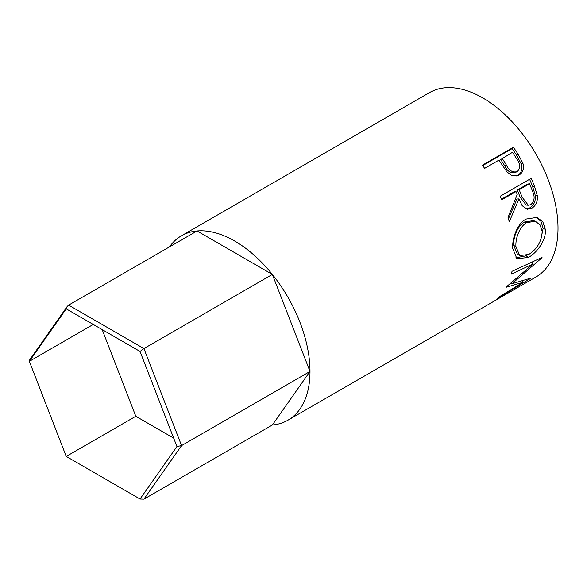 <?xml version="1.0" encoding="UTF-8"?>
<svg xmlns="http://www.w3.org/2000/svg" width="587" height="587" viewBox="0 0 587 587"><rect width="100%" height="100%" fill="white"/><g stroke="black" fill="none" stroke-linecap="round" stroke-linejoin="round"><path stroke-width="0.88" d="M169.504 246.87A106.474 61.474 60 0 1 181.471 235.776A106.474 61.474 60 0 1 234.712 241.044A106.474 61.474 60 0 1 304.271 334.876A106.474 61.474 60 0 1 287.946 420.197A106.474 61.474 60 0 1 272.353 425.01L143.918 499.163L181.566 445.606L176.936 446.546L140.036 351.452L143.918 348.583L181.566 445.606L310.002 371.454L272.353 274.43L197.063 230.962L68.628 305.108L143.918 348.583L272.353 274.43M272.353 425.01L310.002 371.454M140.036 351.452L66.243 308.85L67.263 306.392L68.628 305.108M66.243 308.85L29.35 361.343L29.776 359.728L67.263 306.392M93.26 324.442L29.35 361.343L66.243 456.437L140.036 499.038L176.936 446.546M143.918 499.163L140.036 499.038M102.175 329.593L135.81 416.271L173.671 438.129M135.81 416.271L66.243 456.437M513.405 147.271A106.474 61.474 60 0 1 518.189 154.359L522.885 163.171C524.308 168.63 523.017 172.6 519.003 175.087L517.675 175.733L512.084 175.762L506.992 171.94L500.667 162.724A106.474 61.474 60 0 0 498.935 160.119L484.627 168.381A106.474 61.474 60 0 0 482.397 165.174L513.405 147.271L512.106 148.606A103.341 59.669 60 0 1 516.758 155.482L521.293 164.044C522.65 169.357 521.315 173.26 517.301 175.74L516.751 176.041M531.176 178.353A106.474 61.474 60 0 1 534.515 186.314L537.332 195.625C537.809 201.407 535.982 205.597 531.851 208.209L527.251 209.273L522.144 205.655L518.937 198.89L509.281 221.827A106.474 61.474 60 0 0 508.041 217.41L517.228 194.458A106.474 61.474 60 0 0 516.032 191.553L501.724 199.815A106.474 61.474 60 0 0 500.175 196.249L531.176 178.353M545.345 229.444C546.431 239.775 537.149 252.77 528.381 257.444L516.92 258.735L512.774 248.558C511.893 238.469 517.323 223.632 526.113 219.046L536.929 217.388L542.806 221.673L545.345 229.444L543.136 228.343L540.832 239.672M506.552 286.72A106.474 61.474 60 0 1 506.288 287.219L523.01 282.303L498.987 296.985A106.474 61.474 60 0 1 497.284 298.563L530.765 278.304A106.474 61.474 60 0 0 531 278.055L511.996 283.741L541.918 257.825A106.474 61.474 60 0 0 542.028 257.444L512.003 271.319A106.474 61.474 60 0 1 511.358 274.092L532.923 264.018L506.552 286.72M287.946 420.197L491.671 302.576A106.474 61.474 60 0 0 493.117 301.696L524.118 283.8A106.474 61.474 60 0 1 522.672 284.673A106.474 61.474 60 0 1 521.19 285.487M518.989 286.801L509.45 292.304A106.474 61.474 60 0 1 508.474 292.832M506.251 294.109L494.342 301.028A106.474 61.474 60 0 1 493.366 301.549M181.471 235.776L429.486 92.585A106.474 61.474 60 0 1 482.719 97.86A106.474 61.474 60 0 1 552.279 191.685A106.474 61.474 60 0 1 535.96 277.005L522.672 284.673M530.802 262.066L532.923 264.018M522.107 281.078L523.01 282.303M511.387 283.051L510.866 283.205M511.248 282.897L511.996 283.741M533.965 261.193L531.881 263.057M528.381 257.444L526.194 255.8L515.819 257.825M535.946 217.146L540.987 221.358L543.136 228.343M526.627 255.536L526.194 255.8M535.432 221.277L533.444 220.617L524.705 221.937C517.529 225.709 513.06 237.522 513.735 245.483L517.36 254.061L519.678 255.558L528.755 254.472C537.193 249.035 541.669 241.36 542.175 231.439L540.15 224.997L535.432 221.277L526.855 222.561C519.671 226.318 515.254 238.395 515.944 246.591L519.678 255.558M524.705 221.937L526.855 222.561M513.735 245.483L515.944 246.591M529.584 179.27A103.341 59.669 60 0 1 532.6 186.497L535.322 195.537C535.755 201.172 533.906 205.289 529.775 207.886L526.194 209.031M537.332 195.625L535.322 195.537M531.851 208.209L529.775 207.886M518.937 198.89L516.986 198.986L508.445 218.812M516.032 191.553L514.168 191.861L501.459 199.198M529.547 183.753L527.684 184.061L517.352 190.027L520.111 197.144L526.187 205.039L528.293 205.237L530.853 204.628C534.552 201.15 535.102 196.689 532.504 191.237A106.474 61.474 60 0 0 529.547 183.753L519.209 189.718L522.063 197.049L528.293 205.237M519.209 189.718L517.352 190.027M522.885 163.171L521.293 164.044M519.003 175.087L517.301 175.74M482.69 165.585L512.106 148.606M502.12 158.285L506.207 164.749C508.936 170.524 512.59 172.813 517.176 171.617C520.632 168.242 520.5 164.052 516.795 159.033A106.474 61.474 60 0 0 512.451 152.319L500.755 159.517L504.732 165.798C507.359 171.411 510.954 173.605 515.525 172.373M514.99 172.629L517.176 171.617M506.207 164.749L504.732 165.798M534.515 186.314L532.6 186.497M522.063 197.049L520.111 197.144M518.189 154.359L516.758 155.482"/></g></svg>
